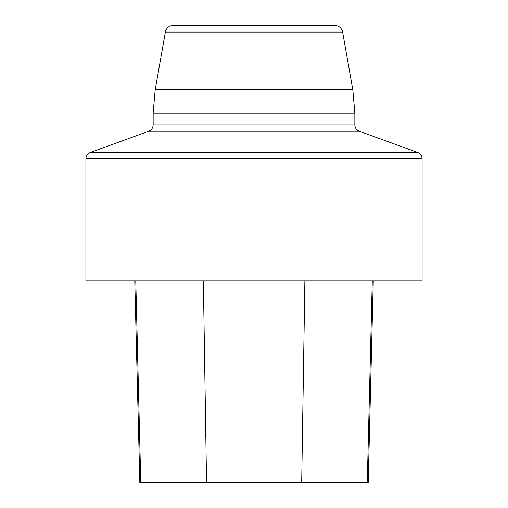 <?xml version="1.0" encoding="UTF-8"?>
<svg xmlns="http://www.w3.org/2000/svg" width="508" height="508" viewBox="0 0 508 508"><rect width="100%" height="100%" fill="white"/><g stroke="black" fill="none" stroke-linecap="round" stroke-linejoin="round"><path stroke-width="0.76" d="M85.909 158.794L85.909 280.892L422.091 280.892L422.091 158.794L85.909 158.794C86.062 155.766 87.541 153.657 90.335 152.476L417.665 152.476C420.459 153.657 421.938 155.766 422.091 158.794M134.772 280.892L139.84 482.6L368.198 482.6L373.266 280.892M334.689 25.4L173.311 25.4L334.689 25.4C338.944 25.705 341.592 27.927 342.633 32.068L352.812 89.789L354.851 113.138L354.851 124.904C355.003 127.94 356.483 130.042 359.277 131.223L148.723 131.223L359.277 131.223L417.665 152.476M140.779 482.6L135.776 280.892M206.546 482.6L203.365 280.892M301.689 482.6L304.876 280.892M367.265 482.6L372.269 280.892M342.633 32.068L165.367 32.068L155.188 89.789L352.812 89.789M354.851 113.138L153.149 113.138L153.149 124.904L354.851 124.904M153.149 124.904C152.997 127.94 151.517 130.042 148.723 131.223L90.335 152.476M155.188 89.789L153.149 113.138M165.367 32.068C166.408 27.927 169.056 25.705 173.311 25.4"/></g></svg>
